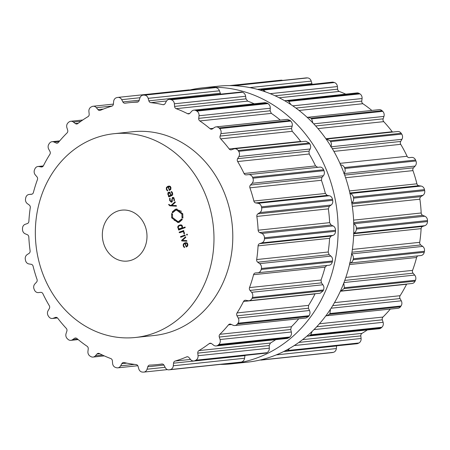 <?xml version="1.0" encoding="UTF-8"?>
<svg xmlns="http://www.w3.org/2000/svg" width="450" height="450" viewBox="0 0 450 450"><rect width="100%" height="100%" fill="white"/><g stroke="black" fill="none" stroke-linecap="round" stroke-linejoin="round"><path stroke-width="0.67" d="M247.416 362.154A138.752 120.763 -96 0 0 352.935 211.483A138.752 120.763 -96 0 0 218.261 86.186L202.584 87.846A138.752 120.763 -96 0 0 190.052 89.938A138.752 120.763 -96 0 1 202.584 87.846A138.752 120.763 -96 0 1 337.258 213.143A138.752 120.763 -96 0 1 231.739 363.814A138.752 120.763 -96 0 0 337.258 213.143A138.752 120.763 -96 0 0 202.584 87.846L218.261 86.186A138.752 120.763 -96 0 1 352.935 211.483A138.752 120.763 -96 0 1 247.416 362.154L231.739 363.814A138.752 120.763 -96 0 1 220.427 364.393A138.752 120.763 -96 0 0 231.739 363.814L247.416 362.154M209.109 205.082A102.448 89.168 -96 0 0 113.901 133.718A102.448 89.168 -96 0 0 35.989 244.969A102.448 89.168 -96 0 0 135.428 337.483A102.448 89.168 -96 0 0 209.109 205.082M113.901 133.718L132.711 131.732A102.448 89.168 84 0 1 227.925 203.096A102.448 89.168 84 0 1 154.237 335.492L135.428 337.483M117.101 97.56A138.752 120.763 -96 0 0 116.674 97.656A4.483 3.904 -96 0 0 113.653 101.453L113.411 104.04A2.559 2.228 84 0 1 111.808 106.177A131.709 114.632 -96 0 0 106.048 108.067A131.709 114.632 -96 0 0 100.395 110.306A2.559 2.228 84 0 1 99.827 110.453A2.559 2.228 84 0 1 97.954 109.631L96.367 107.696A4.483 3.904 -96 0 0 93.082 106.256A4.483 3.904 -96 0 0 91.89 106.611A138.752 120.763 -96 0 0 91.491 106.813A138.752 120.763 -96 0 0 91.091 107.016A4.483 3.904 -96 0 0 88.903 111.516L89.179 114.114A2.559 2.228 84 0 1 88.043 116.623A131.709 114.632 -96 0 0 82.828 119.948A131.709 114.632 -96 0 0 77.788 123.581A2.559 2.228 84 0 1 76.781 123.986A2.559 2.228 84 0 1 75.291 123.542L73.378 122.051A4.483 3.904 -96 0 0 70.774 121.269A4.483 3.904 -96 0 0 68.833 122.124A138.752 120.763 -96 0 0 68.484 122.428A138.752 120.763 -96 0 0 68.141 122.726A4.483 3.904 -96 0 0 66.898 127.699L67.669 130.185A2.559 2.228 84 0 1 67.05 132.936A131.709 114.632 -96 0 0 62.651 137.52A131.709 114.632 -96 0 0 58.477 142.374A2.559 2.228 84 0 1 57.094 143.151A2.559 2.228 84 0 1 56.047 142.976L53.91 141.998A4.483 3.904 -96 0 0 52.082 141.694A4.483 3.904 -96 0 0 49.517 143.229A138.752 120.763 -96 0 0 49.241 143.618A138.752 120.763 -96 0 0 48.966 144A4.483 3.904 -96 0 0 48.729 149.192L49.956 151.436A2.559 2.228 84 0 1 49.894 154.294A131.709 114.632 -96 0 0 46.524 159.919A131.709 114.632 -96 0 0 43.425 165.746A2.559 2.228 84 0 1 41.749 166.972A2.559 2.228 84 0 1 41.192 166.956L38.931 166.539A4.483 3.904 -96 0 0 37.952 166.506A4.483 3.904 -96 0 0 34.92 168.868A138.752 120.763 -96 0 0 34.723 169.318A138.752 120.763 -96 0 0 34.532 169.763A4.483 3.904 -96 0 0 35.308 174.921L36.934 176.811A2.559 2.228 84 0 1 37.429 179.629A131.709 114.632 -96 0 0 35.263 186.007A131.709 114.632 -96 0 0 33.39 192.521A2.559 2.228 84 0 1 31.517 194.271A2.559 2.228 84 0 1 31.461 194.276L29.194 194.445A4.483 3.904 -96 0 0 29.093 194.456A4.483 3.904 -96 0 0 25.757 197.752A138.752 120.763 -96 0 0 25.661 198.242A138.752 120.763 -96 0 0 25.56 198.731A4.483 3.904 -96 0 0 27.315 203.597L29.256 205.031A2.559 2.228 84 0 1 30.285 207.675A131.709 114.632 -96 0 0 29.424 214.487A131.709 114.632 -96 0 0 28.879 221.355A2.559 2.228 84 0 1 27.349 223.566L25.183 224.314A4.483 3.904 -96 0 0 22.506 228.437A138.752 120.763 -96 0 0 22.5 228.943A138.752 120.763 -96 0 0 22.5 229.444A4.483 3.904 -96 0 0 25.144 233.775L27.304 234.686A2.559 2.228 84 0 1 28.817 237.015A131.709 114.632 -96 0 0 29.306 243.922A131.709 114.632 -96 0 0 30.111 250.802A2.559 2.228 84 0 1 29.064 253.361L27.107 254.649A4.483 3.904 -96 0 0 25.312 259.38A138.752 120.763 -96 0 0 25.408 259.875A138.752 120.763 -96 0 0 25.509 260.37A4.483 3.904 -96 0 0 28.912 263.942L31.179 264.291A2.559 2.228 84 0 1 33.092 266.192A131.709 114.632 -96 0 0 34.909 272.846A131.709 114.632 -96 0 0 37.029 279.388A2.559 2.228 84 0 1 36.512 282.173L34.869 283.933A4.483 3.904 -96 0 0 34.048 289.029A138.752 120.763 -96 0 0 34.239 289.491A138.752 120.763 -96 0 0 34.431 289.952A4.483 3.904 -96 0 0 38.419 292.59L40.686 292.354A2.559 2.228 84 0 1 42.907 293.732A131.709 114.632 -96 0 0 45.962 299.796A131.709 114.632 -96 0 0 49.286 305.679A2.559 2.228 84 0 1 49.32 308.543L48.077 310.686A4.483 3.904 -96 0 0 48.274 315.9A138.752 120.763 -96 0 0 48.544 316.305A138.752 120.763 -96 0 0 48.819 316.71A4.483 3.904 -96 0 0 52.346 318.482A4.483 3.904 -96 0 0 53.196 318.279L55.344 317.469A2.559 2.228 84 0 1 55.828 317.357A2.559 2.228 84 0 1 57.763 318.257A131.709 114.632 -96 0 0 61.903 323.432A131.709 114.632 -96 0 0 66.263 328.359A2.559 2.228 84 0 1 66.859 331.155L66.066 333.579A4.483 3.904 -96 0 0 67.269 338.647A138.752 120.763 -96 0 0 67.612 338.974A138.752 120.763 -96 0 0 67.956 339.3A4.483 3.904 -96 0 0 70.869 340.346A4.483 3.904 -96 0 0 72.501 339.728L74.424 338.383A2.559 2.228 84 0 1 75.358 338.029A2.559 2.228 84 0 1 76.922 338.535A131.709 114.632 -96 0 0 81.934 342.562A131.709 114.632 -96 0 0 87.114 346.286A2.559 2.228 84 0 1 88.234 348.879L87.936 351.461A4.483 3.904 -96 0 0 90.09 356.124A138.752 120.763 -96 0 0 90.484 356.361A138.752 120.763 -96 0 0 90.877 356.591A4.483 3.904 -96 0 0 93.049 357.075A4.483 3.904 -96 0 0 95.366 355.849L96.964 354.043A2.559 2.228 84 0 1 98.286 353.34A2.559 2.228 84 0 1 99.411 353.559A131.709 114.632 -96 0 0 105.047 356.231A131.709 114.632 -96 0 0 110.79 358.56A2.559 2.228 84 0 1 112.376 360.821L112.596 363.431A4.483 3.904 -96 0 0 115.582 367.459A138.752 120.763 -96 0 0 116.01 367.588A138.752 120.763 -96 0 0 116.443 367.718A4.483 3.904 -96 0 0 117.788 367.841A4.483 3.904 -96 0 0 120.639 365.844L121.837 363.662A2.559 2.228 84 0 1 123.469 362.52A2.559 2.228 84 0 1 124.116 362.559A131.709 114.632 -96 0 0 130.089 363.746A131.709 114.632 -96 0 0 136.108 364.573A2.559 2.228 84 0 1 138.082 366.384L138.797 368.893A4.483 3.904 -96 0 0 142.476 372.082A138.752 120.763 -96 0 0 142.92 372.099A138.752 120.763 -96 0 0 143.359 372.116A4.483 3.904 -96 0 0 143.831 372.099A4.483 3.904 -96 0 0 147.06 369.208L147.797 366.761A2.559 2.228 84 0 1 149.642 365.113A2.559 2.228 84 0 1 149.788 365.102A131.709 114.632 -96 0 0 155.807 364.742A131.709 114.632 -96 0 0 157.314 364.59A131.709 114.632 -96 0 0 161.792 364.016A2.559 2.228 84 0 1 161.876 364.005A2.559 2.228 84 0 1 164.059 365.293L165.24 367.566A4.483 3.904 -96 0 0 169.054 369.821A4.483 3.904 -96 0 0 169.419 369.765A138.752 120.763 -96 0 0 169.852 369.669A138.752 120.763 -96 0 0 170.28 369.574A4.483 3.904 -96 0 0 173.301 365.777L173.537 363.184A2.559 2.228 84 0 1 175.146 361.046A131.709 114.632 -96 0 0 180.906 359.156A131.709 114.632 -96 0 0 186.559 356.923A2.559 2.228 84 0 1 187.127 356.771A2.559 2.228 84 0 1 189 357.598L190.586 359.527A4.483 3.904 -96 0 0 193.871 360.968A4.483 3.904 -96 0 0 195.064 360.613A138.752 120.763 -96 0 0 195.463 360.411A138.752 120.763 -96 0 0 195.862 360.208A4.483 3.904 -96 0 0 198.045 355.714L197.775 353.109A2.559 2.228 84 0 1 198.911 350.601A131.709 114.632 -96 0 0 204.126 347.282A131.709 114.632 -96 0 0 209.166 343.642A2.559 2.228 84 0 1 210.172 343.238A2.559 2.228 84 0 1 211.663 343.682L213.576 345.173A4.483 3.904 -96 0 0 216.18 345.954A4.483 3.904 -96 0 0 218.121 345.099A138.752 120.763 -96 0 0 218.469 344.801A138.752 120.763 -96 0 0 218.812 344.498A4.483 3.904 -96 0 0 220.056 339.525L219.285 337.044A2.559 2.228 84 0 1 219.904 334.294A131.709 114.632 -96 0 0 224.303 329.704A131.709 114.632 -96 0 0 228.476 324.849A2.559 2.228 84 0 1 229.86 324.073A2.559 2.228 84 0 1 230.906 324.248L233.044 325.226A4.483 3.904 -96 0 0 234.872 325.53A4.483 3.904 -96 0 0 237.431 323.994A138.752 120.763 -96 0 0 237.713 323.612A138.752 120.763 -96 0 0 237.988 323.224A4.483 3.904 -96 0 0 238.224 318.032L236.998 315.787A2.559 2.228 84 0 1 237.06 312.93A131.709 114.632 -96 0 0 240.429 307.305A131.709 114.632 -96 0 0 243.529 301.478A2.559 2.228 84 0 1 245.205 300.251A2.559 2.228 84 0 1 245.762 300.274L248.023 300.684A4.483 3.904 -96 0 0 249.002 300.724A4.483 3.904 -96 0 0 252.034 298.356A138.752 120.763 -96 0 0 252.231 297.911A138.752 120.763 -96 0 0 252.422 297.461A4.483 3.904 -96 0 0 251.646 292.303L250.02 290.413A2.559 2.228 84 0 1 249.519 287.595A131.709 114.632 -96 0 0 251.691 281.216A131.709 114.632 -96 0 0 253.564 274.702A2.559 2.228 84 0 1 255.431 272.959A2.559 2.228 84 0 1 255.493 272.953L257.76 272.779A4.483 3.904 -96 0 0 257.861 272.767A4.483 3.904 -96 0 0 261.191 269.471A138.752 120.763 -96 0 0 261.293 268.982A138.752 120.763 -96 0 0 261.394 268.498A4.483 3.904 -96 0 0 259.639 263.632L257.698 262.192A2.559 2.228 84 0 1 256.669 259.554A131.709 114.632 -96 0 0 257.529 252.737A131.709 114.632 -96 0 0 258.075 245.869A2.559 2.228 84 0 1 259.605 243.658L261.771 242.91A4.483 3.904 -96 0 0 264.448 238.787A138.752 120.763 -96 0 0 264.454 238.286A138.752 120.763 -96 0 0 264.454 237.78A4.483 3.904 -96 0 0 261.804 233.454L259.65 232.537A2.559 2.228 84 0 1 258.137 230.209A131.709 114.632 -96 0 0 257.648 223.301A131.709 114.632 -96 0 0 256.843 216.422A2.559 2.228 84 0 1 257.889 213.862L259.841 212.574A4.483 3.904 -96 0 0 261.641 207.844A138.752 120.763 -96 0 0 261.546 207.349A138.752 120.763 -96 0 0 261.444 206.854A4.483 3.904 -96 0 0 258.041 203.282L255.774 202.939A2.559 2.228 84 0 1 253.862 201.032A131.709 114.632 -96 0 0 252.045 194.383A131.709 114.632 -96 0 0 249.924 187.836A2.559 2.228 84 0 1 250.442 185.057L252.084 183.296A4.483 3.904 -96 0 0 252.9 178.194A138.752 120.763 -96 0 0 252.714 177.733A138.752 120.763 -96 0 0 252.523 177.272A4.483 3.904 -96 0 0 248.535 174.634L246.268 174.87A2.559 2.228 84 0 1 244.046 173.492A131.709 114.632 -96 0 0 240.992 167.428A131.709 114.632 -96 0 0 237.667 161.544A2.559 2.228 84 0 1 237.628 158.681L238.877 156.538A4.483 3.904 -96 0 0 238.68 151.324A138.752 120.763 -96 0 0 238.41 150.919A138.752 120.763 -96 0 0 238.134 150.514A4.483 3.904 -96 0 0 234.607 148.742A4.483 3.904 -96 0 0 233.758 148.944L231.609 149.754A2.559 2.228 84 0 1 231.126 149.873A2.559 2.228 84 0 1 229.191 148.967A131.709 114.632 -96 0 0 225.051 143.792A131.709 114.632 -96 0 0 220.691 138.864A2.559 2.228 84 0 1 220.095 136.069L220.888 133.644A4.483 3.904 -96 0 0 219.684 128.582A138.752 120.763 -96 0 0 219.341 128.25A138.752 120.763 -96 0 0 218.998 127.924A4.483 3.904 -96 0 0 216.084 126.883A4.483 3.904 -96 0 0 214.453 127.496L212.529 128.841A2.559 2.228 84 0 1 211.596 129.195A2.559 2.228 84 0 1 210.032 128.689A131.709 114.632 -96 0 0 205.02 124.661A131.709 114.632 -96 0 0 199.839 120.943A2.559 2.228 84 0 1 198.72 118.344L199.018 115.768A4.483 3.904 -96 0 0 196.864 111.099A138.752 120.763 -96 0 0 196.47 110.869A138.752 120.763 -96 0 0 196.071 110.633A4.483 3.904 -96 0 0 193.905 110.149A4.483 3.904 -96 0 0 191.588 111.375L189.99 113.181A2.559 2.228 84 0 1 188.668 113.884A2.559 2.228 84 0 1 187.537 113.67A131.709 114.632 -96 0 0 181.907 110.998A131.709 114.632 -96 0 0 176.164 108.664A2.559 2.228 84 0 1 174.578 106.403L174.358 103.793A4.483 3.904 -96 0 0 171.371 99.765A138.752 120.763 -96 0 0 170.944 99.636A138.752 120.763 -96 0 0 170.511 99.512A4.483 3.904 -96 0 0 169.166 99.383A4.483 3.904 -96 0 0 166.314 101.379L165.116 103.562A2.559 2.228 84 0 1 163.485 104.704A2.559 2.228 84 0 1 162.838 104.664A131.709 114.632 -96 0 0 156.859 103.478A131.709 114.632 -96 0 0 150.846 102.651A2.559 2.228 84 0 1 148.871 100.839L148.151 98.336A4.483 3.904 -96 0 0 144.478 95.141A138.752 120.763 -96 0 0 144.034 95.124A138.752 120.763 -96 0 0 143.595 95.108A4.483 3.904 -96 0 0 143.123 95.124A4.483 3.904 -96 0 0 139.894 98.016L139.157 100.462A2.559 2.228 84 0 1 137.312 102.116A2.559 2.228 84 0 1 137.166 102.122A131.709 114.632 -96 0 0 131.147 102.487A131.709 114.632 -96 0 0 129.639 102.634A131.709 114.632 -96 0 0 125.162 103.207A2.559 2.228 84 0 1 125.078 103.219A2.559 2.228 84 0 1 122.895 101.931L121.714 99.658A4.483 3.904 -96 0 0 117.9 97.403A4.483 3.904 -96 0 0 117.534 97.464A138.752 120.763 -96 0 0 117.101 97.56M183.639 245.818L183.713 244.356L184.916 243.444L186.232 247.05L187.701 245.897L187.813 244.125L186.739 242.781L184.854 242.843L183.291 244.046L183.195 245.936L184.466 247.601L184.624 247.078L183.639 245.818M185.563 236.796L181.603 240.373L181.766 240.924L186.885 241.222L186.699 240.604L182.25 240.446L185.749 237.414L185.563 236.796M185.203 235.575L185.034 235.018L180.495 236.655L180.658 237.218L185.203 235.575M187.391 234.861L187.183 234.163L186.587 234.382L186.795 235.074L187.391 234.861M182.115 231.705L183.189 231.727L183.915 232.627L183.859 233.758L184.326 234.039L184.382 232.605L183.257 231.294L183.859 231.075L183.696 230.518L179.151 232.155L179.319 232.718L183.679 231.491M180.664 224.843L178.543 225.607L177.829 226.468L177.823 227.914L178.931 229.252L178.346 229.461L178.515 230.023L185.226 227.599L185.057 227.036L182.306 228.032L182.481 226.226L181.699 225.073L180.607 224.848M182.216 219.066L182.109 219.803L179.162 222.306L177.964 222.581L171.664 217.822L171.624 213.486L171.697 214.239L172.491 213.846L172.519 217.513L177.846 221.541L178.864 221.304L181.856 218.829L182.216 219.066M145.778 227.97A25.611 22.292 84 0 1 127.356 261.073A25.611 22.292 84 0 1 102.493 237.943A25.611 22.292 84 0 1 121.972 210.133A25.611 22.292 84 0 1 145.778 227.97M181.935 214.11L176.602 210.088L175.59 210.319L172.592 212.794L172.237 212.563L172.339 211.826L175.292 209.323L176.49 209.042L182.79 213.801L182.824 218.132L182.756 217.389L181.969 217.783L181.935 214.11L182.846 214.014M168.694 204.722L169.836 205.813L176.445 206.196L176.259 205.583L171.804 205.425L175.309 202.393L175.123 201.774L171.157 205.352L169.746 205.251L169.048 204.334L168.694 204.722L169.155 204.671M172.626 197.966L173.903 199.001L173.959 200.627L174.392 200.886L174.319 198.849L172.457 197.415L171.484 201.628L170.083 200.368L170.123 198.433L169.672 198.163L169.667 200.542L171.354 202.247L172.373 200.199L172.181 199.316L172.626 197.966L174.021 197.786M172.361 201.538L171.259 201.684L172.434 201.561M172.755 197.347L173.042 197.353M167.856 192.938L167.906 194.648L168.896 196.082L168.446 196.245L168.615 196.802L171.72 195.683L172.676 194.788L172.597 193.084L171.343 191.469L171.163 191.981L172.176 193.241L171.506 195.137L171 195.322L169.74 192.369L168.626 192.229L167.856 192.938L168.66 192.853M168.958 192.15L169.273 192.161M166.77 189.225L166.843 187.763L168.047 186.851L169.363 190.457L170.831 189.304L170.944 187.532L169.869 186.193L167.979 186.249L166.421 187.453L166.326 189.349L167.597 191.008L167.754 190.491L166.77 189.225M190.643 90.107L189 89.893L117.9 97.403M220.607 93.949L219.426 90.804C218.762 88.959 217.474 87.902 215.572 87.632A138.752 120.763 84 0 0 215.134 87.615A138.752 120.763 84 0 0 214.695 87.598L143.123 95.124M254.177 103.781A131.709 114.632 84 0 0 253.412 103.444A131.709 114.632 84 0 0 247.674 101.109L245.993 98.859L245.632 96.266C245.334 94.337 244.282 92.998 242.466 92.256A138.752 120.763 84 0 0 242.038 92.126A138.752 120.763 84 0 0 241.611 91.997L169.166 99.383M280.305 120.099A131.709 114.632 84 0 0 276.531 117.107A131.709 114.632 84 0 0 271.35 113.383L270.135 110.801L270.287 108.236C270.371 106.318 269.601 104.771 267.964 103.59A138.752 120.763 84 0 0 267.57 103.354A138.752 120.763 84 0 0 267.171 103.123L265.039 102.634L193.905 110.149M300.977 141.727L300.696 141.412A131.709 114.632 84 0 0 296.561 136.237A131.709 114.632 84 0 0 292.202 131.31L291.51 128.526L292.157 126.112C292.618 124.307 292.157 122.625 290.779 121.067A138.752 120.763 84 0 0 290.436 120.741A138.752 120.763 84 0 0 290.093 120.414L287.263 119.362L216.084 126.883M257.861 272.767L329.034 265.247C330.621 265.101 331.706 264.004 332.291 261.962A138.752 120.763 84 0 0 332.392 261.472A138.752 120.763 84 0 0 332.494 260.983C332.764 258.834 332.235 257.209 330.907 256.101L329.113 254.649L328.179 252A131.709 114.632 84 0 0 329.04 245.183A131.709 114.632 84 0 0 329.586 238.314L331.02 236.115L333.039 235.378C334.541 234.804 335.374 233.438 335.548 231.278A138.752 120.763 84 0 0 335.548 230.771A138.752 120.763 84 0 0 335.554 230.271C335.396 228.094 334.575 226.648 333.079 225.922L331.065 224.994L329.647 222.654A131.709 114.632 84 0 0 329.158 215.747A131.709 114.632 84 0 0 328.354 208.868L329.304 206.319L331.116 205.042C332.449 204.069 332.989 202.5 332.736 200.334A138.752 120.763 84 0 0 332.64 199.839A138.752 120.763 84 0 0 332.544 199.344C331.976 197.252 330.896 196.054 329.316 195.756L327.189 195.39L325.367 193.477A131.709 114.632 84 0 0 323.55 186.823A131.709 114.632 84 0 0 321.435 180.281L321.857 177.508L323.353 175.764C324.456 174.442 324.669 172.749 324 170.685A138.752 120.763 84 0 0 323.814 170.224A138.752 120.763 84 0 0 323.623 169.763C322.661 167.856 321.39 166.972 319.804 167.107L317.683 167.327L315.557 165.938A131.709 114.632 84 0 0 312.502 159.874A131.709 114.632 84 0 0 309.178 153.99L309.043 151.138L310.151 149.006C310.95 147.403 310.826 145.671 309.78 143.814A138.752 120.763 84 0 0 309.504 143.409A138.752 120.763 84 0 0 309.234 143.004L305.826 141.216L234.607 148.742M249.002 300.724L320.214 293.197L323.134 290.846A138.752 120.763 84 0 0 323.325 290.396A138.752 120.763 84 0 0 323.522 289.952C324.202 287.938 324 286.211 322.914 284.771L321.435 282.87L321.03 280.041A131.709 114.632 84 0 0 323.201 273.662A131.709 114.632 84 0 0 325.074 267.148L326.908 265.404M234.872 325.53L306.039 318.015L308.531 316.485A138.752 120.763 84 0 0 308.807 316.097A138.752 120.763 84 0 0 309.082 315.714C310.146 313.937 310.286 312.199 309.499 310.5L308.413 308.244L308.571 305.376A131.709 114.632 84 0 0 311.934 299.751A131.709 114.632 84 0 0 315.039 293.923L315.141 293.732M298.755 318.78A131.709 114.632 84 0 1 295.813 322.149A131.709 114.632 84 0 1 291.409 326.739L219.904 334.294M216.18 345.954L287.314 338.439L289.221 337.59A138.752 120.763 84 0 0 289.564 337.286A138.752 120.763 84 0 0 289.907 336.988C291.296 335.531 291.769 333.872 291.33 331.999L290.7 329.496L291.409 326.739M275.721 339.666A131.709 114.632 84 0 1 275.631 339.728A131.709 114.632 84 0 1 270.422 343.046L198.911 350.601M193.871 360.968L266.164 353.104A138.752 120.763 84 0 0 266.558 352.901A138.752 120.763 84 0 0 266.957 352.699C268.605 351.641 269.392 350.134 269.319 348.182L269.19 345.566L270.422 343.046M169.054 369.821L240.519 362.25A138.752 120.763 84 0 0 240.947 362.154A138.752 120.763 84 0 0 241.38 362.059C243.197 361.451 244.266 360.18 244.575 358.245L244.963 355.573M185.333 243.399L184.916 243.444M184.466 243.922L186.249 242.646M182.43 240.289L181.603 240.373M186.823 241.026L182.942 240.801L182.779 240.249M182.942 240.801L181.766 240.924M181.834 237.094L181.671 236.531L185.119 235.288M181.671 236.531L180.495 236.655M187.228 234.315L186.587 234.382M184.444 233.696L183.859 233.758M180.495 232.594L180.326 232.031L183.774 230.788M180.326 232.031L179.151 232.155M179.691 229.899L179.522 229.337L180.107 229.129L179.657 228.881M180.107 229.129L178.931 229.252M179.522 229.337L178.346 229.461M182.306 228.032L185.141 227.312M179.359 225.793L181.086 224.854M182.098 219.296L181.564 219.352M182.047 219.752L180.039 221.181L177.846 221.541M172.373 214.324L172.091 214.352M174.127 220.185L179.139 222.458M176.602 210.088L177.778 209.964L181.507 211.32M183.032 217.204L182.357 217.277M177.081 209.019L173.514 211.703L172.339 211.826M173.458 211.899L172.547 211.995M172.744 212.507L172.237 212.563M173.216 212.237L172.89 212.271M176.383 206.004L171.011 205.689L170.207 205.284M171.99 205.262L171.157 205.352M169.082 204.441L168.626 204.486M171.951 202.028L171.472 201.662M174.459 200.571L173.959 200.627M172.958 197.899L173.329 197.443M169.791 196.678L169.791 195.761M170.072 195.953L168.896 196.082M169.622 196.121L168.446 196.245M172.001 191.897L171.163 191.981M171 195.322L172.682 195.013M169.031 192.814L169.802 192.105M168.458 186.806L168.047 186.851M167.597 187.329L169.38 186.053M186.232 246.426L185.304 243.304L186.216 243.18L187.391 244.277L187.037 245.931L186.232 246.426L187.419 246.296M187.391 243.056L186.48 243.18M180.411 228.729L183.021 227.79M181.958 225.281L180.624 225.416L182.076 226.457L181.845 227.914L179.235 228.859L178.268 227.835L178.498 226.384L179.73 225.653L182.014 225.343M259.948 360.062L332.1 352.598A4.483 3.904 -96 0 0 332.466 352.536A138.752 120.763 -96 0 0 332.899 352.44A138.752 120.763 -96 0 0 333.326 352.344A4.483 3.904 -96 0 0 336.347 348.548L336.589 345.96A2.559 2.228 84 0 1 336.594 345.892M284.473 351.152L356.918 343.744A4.483 3.904 -96 0 0 358.11 343.389A138.752 120.763 -96 0 0 358.509 343.187A138.752 120.763 -96 0 0 358.909 342.984A4.483 3.904 -96 0 0 361.097 338.484L360.821 335.886A2.559 2.228 84 0 1 361.957 333.377A131.709 114.632 -96 0 0 367.172 330.053A131.709 114.632 -96 0 0 367.256 329.996M306.883 336.173L379.226 328.731A4.483 3.904 -96 0 0 381.167 327.876A138.752 120.763 -96 0 0 381.516 327.572A138.752 120.763 -96 0 0 381.859 327.274A4.483 3.904 -96 0 0 383.102 322.301L382.331 319.815A2.559 2.228 84 0 1 382.95 317.064A131.709 114.632 -96 0 0 387.349 312.48A131.709 114.632 -96 0 0 390.291 309.111M325.868 315.816L397.918 308.306A4.483 3.904 -96 0 0 400.483 306.771A138.752 120.763 -96 0 0 400.759 306.382A138.752 120.763 -96 0 0 401.034 306A4.483 3.904 -96 0 0 401.271 300.808L400.044 298.564A2.559 2.228 84 0 1 400.106 295.706A131.709 114.632 -96 0 0 403.476 290.081A131.709 114.632 -96 0 0 406.575 284.254A2.559 2.228 84 0 1 406.682 284.062M340.453 291.043L412.048 283.494A4.483 3.904 -96 0 0 415.08 281.132A138.752 120.763 -96 0 0 415.277 280.682A138.752 120.763 -96 0 0 415.468 280.238A4.483 3.904 -96 0 0 414.692 275.079L413.066 273.189A2.559 2.228 84 0 1 412.571 270.371A131.709 114.632 -96 0 0 414.737 263.993A131.709 114.632 -96 0 0 416.61 257.479A2.559 2.228 84 0 1 417.977 255.853M420.907 255.544L349.897 263.048L420.806 255.555A4.483 3.904 -96 0 0 420.907 255.544A4.483 3.904 -96 0 0 424.243 252.248A138.752 120.763 -96 0 0 424.339 251.758A138.752 120.763 -96 0 0 424.44 251.269A4.483 3.904 -96 0 0 422.685 246.403L420.744 244.969A2.559 2.228 84 0 1 419.715 242.325A131.709 114.632 -96 0 0 420.576 235.513A131.709 114.632 -96 0 0 421.121 228.645A2.559 2.228 84 0 1 422.651 226.434L424.817 225.686A4.483 3.904 -96 0 0 427.494 221.563A138.752 120.763 -96 0 0 427.5 221.057A138.752 120.763 -96 0 0 427.5 220.556A4.483 3.904 -96 0 0 424.856 216.225L422.696 215.314A2.559 2.228 84 0 1 421.183 212.985A131.709 114.632 -96 0 0 420.694 206.078A131.709 114.632 -96 0 0 419.889 199.198A2.559 2.228 84 0 1 420.936 196.639L422.893 195.351A4.483 3.904 -96 0 0 424.688 190.62A138.752 120.763 -96 0 0 424.592 190.125A138.752 120.763 -96 0 0 424.491 189.63A4.483 3.904 -96 0 0 421.088 186.058L418.821 185.709A2.559 2.228 84 0 1 416.908 183.808A131.709 114.632 -96 0 0 415.091 177.154A131.709 114.632 -96 0 0 412.971 170.612A2.559 2.228 84 0 1 413.488 167.828L415.131 166.067A4.483 3.904 -96 0 0 415.952 160.971A138.752 120.763 -96 0 0 415.761 160.509A138.752 120.763 -96 0 0 415.569 160.048A4.483 3.904 -96 0 0 411.581 157.41L409.314 157.646A2.559 2.228 84 0 1 407.093 156.268A131.709 114.632 -96 0 0 404.038 150.204A131.709 114.632 -96 0 0 400.714 144.321A2.559 2.228 84 0 1 400.68 141.457L401.923 139.314A4.483 3.904 -96 0 0 401.726 134.1A138.752 120.763 -96 0 0 401.456 133.695A138.752 120.763 -96 0 0 401.181 133.29A4.483 3.904 -96 0 0 397.654 131.518L326.121 139.089M392.518 132.058A2.559 2.228 84 0 1 392.237 131.743A131.709 114.632 -96 0 0 388.097 126.568A131.709 114.632 -96 0 0 383.738 121.641A2.559 2.228 84 0 1 383.141 118.845L383.934 116.421A4.483 3.904 -96 0 0 382.731 111.353A138.752 120.763 -96 0 0 382.387 111.026A138.752 120.763 -96 0 0 382.044 110.7A4.483 3.904 -96 0 0 379.131 109.654L307.153 117.354M371.841 110.424A131.709 114.632 -96 0 0 368.066 107.438A131.709 114.632 -96 0 0 362.886 103.714A2.559 2.228 84 0 1 361.766 101.121L362.064 98.539A4.483 3.904 -96 0 0 359.91 93.876A138.752 120.763 -96 0 0 359.516 93.639A138.752 120.763 -96 0 0 359.123 93.409A4.483 3.904 -96 0 0 356.951 92.925L284.67 100.749M345.713 94.112A131.709 114.632 -96 0 0 344.953 93.769A131.709 114.632 -96 0 0 339.21 91.44A2.559 2.228 84 0 1 337.624 89.179L337.404 86.569A4.483 3.904 -96 0 0 334.418 82.541A138.752 120.763 -96 0 0 333.99 82.412A138.752 120.763 -96 0 0 333.557 82.282A4.483 3.904 -96 0 0 332.213 82.159L259.819 90.051M312.199 84.274A2.559 2.228 84 0 1 311.918 83.616L311.203 81.107A4.483 3.904 -96 0 0 307.524 77.918A138.752 120.763 -96 0 0 307.08 77.901A138.752 120.763 -96 0 0 306.641 77.884A4.483 3.904 -96 0 0 306.169 77.901L233.977 85.708M282.561 80.392A4.483 3.904 -96 0 0 280.946 80.179L229.573 85.607M170.246 195.564L171.759 195.238M170.539 189.709L169.363 189.833L168.429 186.711L169.346 186.587L170.516 187.684L170.162 189.338L169.363 189.833M170.522 186.463L169.605 186.587M185.304 243.304L187.194 243.073M180.911 228.746L179.235 228.859M306.641 77.884L235.069 85.41M235.541 85.393A138.752 120.763 84 0 1 235.986 85.41A138.752 120.763 84 0 1 236.424 85.427L238.134 85.972M333.557 82.282L261.101 89.674M262.463 89.797A138.752 120.763 84 0 1 262.89 89.921A138.752 120.763 84 0 1 263.317 90.051L265.551 91.913M359.123 93.409L288.022 100.918L285.812 100.44M288.022 100.918A138.752 120.763 84 0 1 288.416 101.154A138.752 120.763 84 0 1 288.816 101.385L290.812 104.535M382.044 110.7L310.944 118.209L307.957 117.174M310.944 118.209A138.752 120.763 84 0 1 311.287 118.536A138.752 120.763 84 0 1 311.631 118.867L312.919 123.019M401.181 133.29L330.081 140.799L326.43 139.039M330.081 140.799A138.752 120.763 84 0 1 330.356 141.204A138.752 120.763 84 0 1 330.626 141.609C331.656 143.471 331.667 145.215 330.654 146.841M415.569 160.048L344.475 167.558C343.496 165.656 342.107 164.784 340.307 164.942M344.475 167.558A138.752 120.763 84 0 1 344.661 168.019A138.752 120.763 84 0 1 344.852 168.48C345.499 170.544 345.167 172.254 343.856 173.599M424.491 189.63L353.396 197.139C352.806 195.053 351.613 193.866 349.819 193.59M353.396 197.139A138.752 120.763 84 0 1 353.492 197.634A138.752 120.763 84 0 1 353.588 198.135C353.824 200.301 353.166 201.881 351.619 202.877M427.5 220.556L356.4 228.066C356.226 225.894 355.286 224.46 353.582 223.757M356.4 228.066A138.752 120.763 84 0 1 356.4 228.572A138.752 120.763 84 0 1 356.4 229.072C356.209 231.238 355.258 232.616 353.543 233.213M424.44 251.269L353.34 258.784C353.593 256.635 352.952 255.021 351.411 253.935M353.34 258.784A138.752 120.763 84 0 1 353.244 259.267A138.752 120.763 84 0 1 353.143 259.757C352.536 261.804 351.332 262.912 349.537 263.081M415.468 280.238L344.368 287.747L343.794 283.061M344.368 287.747A138.752 120.763 84 0 1 344.177 288.197A138.752 120.763 84 0 1 343.986 288.641L340.83 291.021M401.034 306L329.934 313.515L330.446 309.257M329.934 313.515A138.752 120.763 84 0 1 329.659 313.897A138.752 120.763 84 0 1 329.383 314.28L326.745 315.827M381.859 327.274L310.759 334.783L312.142 331.414M310.759 334.783A138.752 120.763 84 0 1 310.416 335.087A138.752 120.763 84 0 1 310.067 335.385L308.093 336.246M358.909 342.984L287.809 350.494L289.62 348.368M287.809 350.494A138.752 120.763 84 0 1 287.409 350.696A138.752 120.763 84 0 1 287.016 350.899L285.806 351.259M261 360.107L261.371 360.051A138.752 120.763 84 0 0 261.799 359.955A138.752 120.763 84 0 0 262.232 359.859L263.678 359.128M170.533 193.764L170.123 193.809L170.612 195.463L170.027 195.671L169.071 195.688L168.328 194.496L168.801 192.786L170.229 192.606M168.801 192.786L170.533 193.77M171.203 195.547L169.071 195.688M171.787 195.339L170.612 195.463M168.429 186.711L170.319 186.48M139.989 97.729L121.714 99.658M139.236 100.204L122.895 101.931M137.458 102.094L137.166 102.122M103.449 109.046L97.954 109.631M112.179 106.026L96.367 107.696M214.695 87.598L143.595 95.108M215.572 87.632L144.478 95.141M219.426 90.804L148.151 98.336M220.286 93.296L148.871 100.839M166.551 100.991L150.846 102.651M164.109 104.529L162.838 104.664M78.249 123.233L75.291 123.542M80.949 121.252L73.378 122.051M241.611 91.997L170.511 99.512M242.466 92.256L171.371 99.765M245.632 96.266L174.358 103.793M245.993 98.859L174.578 106.403M247.674 101.109L176.164 108.664M189.72 113.439L187.537 113.67M58.072 142.763L56.047 142.976M59.248 141.435L53.91 141.998M267.171 103.123L196.071 110.633M267.964 103.59L196.864 111.099M270.287 108.236L199.018 115.768M270.135 110.801L198.72 118.344M271.35 113.383L199.839 120.943M213.232 128.351L210.032 128.689M42.289 166.838L41.192 166.956M43.217 166.089L38.931 166.539M290.093 120.414L218.998 127.924M290.779 121.067L219.684 128.582M292.157 126.112L220.888 133.644M291.51 128.526L220.095 136.069M292.202 131.31L220.691 138.864M300.696 141.412L229.191 148.967M32.017 194.147L29.194 194.445M309.234 143.004L238.134 150.514M309.78 143.814L238.68 151.324M310.151 149.006L238.877 156.538M309.043 151.138L237.628 158.681M309.178 153.99L237.667 161.544M315.557 165.938L244.046 173.492M317.683 167.327L246.268 174.87M319.804 167.107L248.535 174.634M323.623 169.763L252.523 177.272M324 170.685L252.9 178.194M323.353 175.764L252.084 183.296M321.857 177.508L250.442 185.057M321.435 180.281L249.924 187.836M325.367 193.477L253.862 201.032M327.189 195.39L255.774 202.939M329.316 195.756L258.041 203.282M332.544 199.344L261.444 206.854M332.736 200.334L261.641 207.844M331.116 205.042L259.841 212.574M329.304 206.319L257.889 213.862M328.354 208.868L256.843 216.422M329.647 222.654L258.137 230.209M331.065 224.994L259.65 232.537M333.079 225.922L261.804 233.454M335.554 230.271L264.454 237.78M335.548 231.278L264.448 238.787M333.039 235.378L261.771 242.91M331.02 236.115L259.605 243.658M329.586 238.314L258.075 245.869M328.179 252L256.669 259.554M329.113 254.649L257.698 262.192M330.907 256.101L259.639 263.632M332.494 260.983L261.394 268.498M332.291 261.962L261.191 269.471M57.369 317.841L53.196 318.279M329.034 265.247L257.963 272.756M56.329 317.368L55.344 317.469M325.074 267.148L253.564 274.702M321.03 280.041L249.519 287.595M321.435 282.87L250.02 290.413M322.914 284.771L251.646 292.303M323.522 289.952L252.422 297.461M323.134 290.846L252.034 298.356M77.681 339.176L72.501 339.728M76.343 338.181L74.424 338.383M315.039 293.923L243.529 301.478M308.571 305.376L237.06 312.93M308.413 308.244L236.998 315.787M309.499 310.5L238.224 318.032M309.082 315.714L237.988 323.224M308.531 316.485L237.431 323.994M102.549 355.089L95.366 355.849M99.782 353.745L96.964 354.043M231.514 324.529L228.476 324.849M290.7 329.496L219.285 337.044M291.33 331.999L220.056 339.525M289.907 336.988L218.812 344.498M289.221 337.59L218.121 345.099M134.471 364.382L120.639 365.844M126.799 363.139L121.837 363.662M211.247 343.423L209.166 343.642M269.19 345.566L197.775 353.109M269.319 348.182L198.045 355.714M266.957 352.699L195.862 360.208M266.164 353.104L195.064 360.613M165.099 367.301L147.06 369.208M163.924 365.057L147.797 366.761M187.712 356.799L186.559 356.923M190.502 359.426L175.146 361.046M244.952 355.641L173.537 363.184M244.575 358.245L173.301 365.777M240.519 362.25L169.419 369.765M241.38 362.059L170.28 369.574M186.03 242.719L184.854 242.843M184.005 243.973L183.291 244.046M183.662 245.891L183.195 245.936M184.343 246.893L183.696 246.96M184.371 232.583L183.915 232.627M183.842 231.66L183.189 231.727M178.279 227.863L177.823 227.914M180.737 224.966L179.561 225.09M179.719 225.484L178.543 225.607M178.481 226.401L177.829 226.468M180.039 221.181L178.864 221.304M172.586 217.727L171.664 217.822M176.468 209.199L175.292 209.323M171.011 205.689L169.836 205.813M170.123 200.498L169.667 200.542M174.347 198.956L173.903 199.001M172.198 199.389L171.748 199.44M172.389 200.295L171.945 200.346M168.362 194.597L167.906 194.648M172.311 192.347L171.776 192.403M172.631 193.191L172.176 193.241M172.564 195.024L171.506 195.137M169.155 186.126L167.979 186.249M167.136 187.38L166.421 187.453M166.792 189.298L166.326 189.349M167.473 190.299L166.826 190.367M187.723 245.857L187.037 245.931M187.841 244.232L187.391 244.277M181.794 228.516L180.619 228.645M182.407 227.852L181.845 227.914M182.531 226.412L182.076 226.457M307.524 77.918L236.424 85.427M311.203 81.107L249.795 87.598M311.918 83.616L257.411 89.37M334.418 82.541L263.317 90.051M337.404 86.569L270.18 93.673M337.624 89.179L275.074 95.788M339.21 91.44L279.191 97.779M359.91 93.876L288.816 101.385M362.064 98.539L292.781 105.857M361.766 101.121L295.909 108.079M362.886 103.714L299.053 110.458M382.731 111.353L311.631 118.867M383.934 116.421L313.695 123.84M383.141 118.845L315.664 125.972M383.738 121.641L317.964 128.593M392.237 131.743L325.884 138.752M401.726 134.1L330.626 141.609M401.923 139.314L331.183 146.784M400.68 141.457L332.325 148.68M400.714 144.321L333.883 151.38M407.093 156.268L339.952 163.361M409.314 157.646L411.581 157.41M415.952 160.971L344.852 168.48M415.131 166.067L344.126 173.571M413.488 167.828L344.683 175.101M412.971 170.612L345.589 177.727M416.908 183.808L349.391 190.941M418.821 185.709L349.869 192.994M421.088 186.058L349.999 193.567M424.688 190.62L353.588 198.135M422.893 195.351L351.782 202.86M420.936 196.639L351.951 203.923M419.889 199.198L352.305 206.336M421.183 212.985L353.61 220.123M422.696 215.314L353.717 222.598M424.856 216.225L353.751 223.74M427.494 221.563L356.4 229.072M424.817 225.686L353.739 233.196M422.651 226.434L353.717 233.713M421.121 228.645L353.632 235.778M419.715 242.325L352.378 249.441M420.744 244.969L351.973 252.231M422.685 246.403L351.703 253.901M424.243 252.248L353.143 259.757M416.61 257.479L349.537 264.566M412.571 270.371L345.831 277.419M413.066 273.189L344.79 280.401M414.692 275.079L343.991 282.544M415.08 281.132L343.986 288.641M406.575 284.254L340.358 291.251M400.106 295.706L334.502 302.636M400.044 298.564L332.702 305.679M401.271 300.808L331.116 308.216M400.483 306.771L329.383 314.28M382.95 317.064L319.438 323.775M382.331 319.815L316.744 326.745M383.102 322.301L313.988 329.603M381.167 327.876L310.067 335.385M361.957 333.377L302.614 339.649M360.821 335.886L298.868 342.428M361.097 338.484L294.261 345.549M358.11 343.389L287.016 350.899M336.589 345.96L283.68 351.546M336.347 348.548L276.261 354.898M332.466 352.536L261.371 360.051M333.326 352.344L262.232 359.859M170.854 189.264L170.162 189.338M170.972 187.639L170.516 187.684M129.639 102.634L138.308 101.717M93.082 106.256L113.406 104.108M70.774 121.269L82.744 120.004M52.082 141.694L59.709 140.889M37.952 166.506L43.318 165.938M29.093 194.456L32.023 194.147M52.346 318.482L57.482 317.942M70.869 340.346L78.159 339.576M93.049 357.075L104.288 355.888M117.788 367.841L137.801 365.726M143.831 372.099L167.439 369.608M157.314 364.59L162.518 364.044M186.992 243.056L185.816 243.186M170.752 195.66L169.577 195.784M170.123 186.463L168.947 186.587"/></g></svg>

